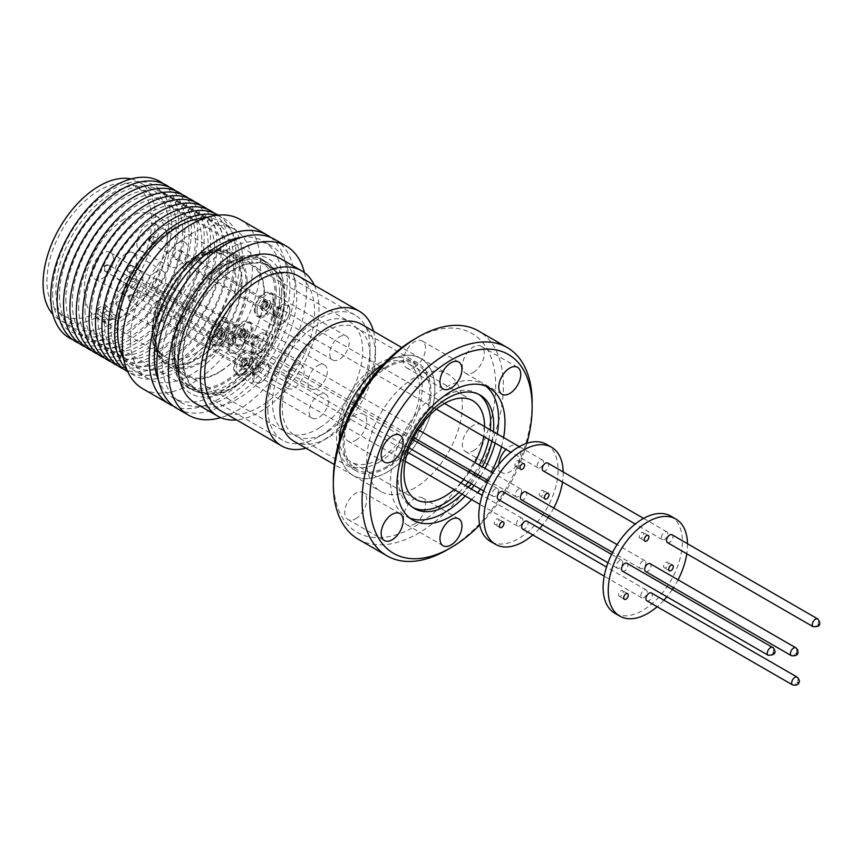 <?xml version="1.0" encoding="UTF-8"?>
<svg xmlns="http://www.w3.org/2000/svg" width="863" height="863" viewBox="0 0 863 863"><rect width="100%" height="100%" fill="white"/><g stroke="black" fill="none" stroke-linecap="round" stroke-linejoin="round"><path stroke-width="0.65" stroke-dasharray="4.32 3.24" d="M194.887 257.67C172.902 269.396 150.011 311.759 152.967 335.222C152.136 361.079 177.368 372.956 199.17 356.948C221.155 345.222 244.046 302.859 241.09 279.396C241.92 253.528 216.689 241.662 194.887 257.67M328.242 431.252A62.114 35.858 120 0 0 370.033 356.473A62.114 35.858 120 0 0 369.979 354.046A62.114 35.858 120 0 0 357.163 328.048A62.114 35.858 120 0 0 323.981 332.406A62.114 35.858 120 0 0 282.244 409.623A62.114 35.858 120 0 0 295.06 435.621A62.114 35.858 120 0 0 326.117 432.546A62.114 35.858 120 0 0 328.242 431.252M384.898 367.584A62.114 35.858 -60 0 1 418.08 363.215A62.114 35.858 -60 0 1 428.005 411.608A62.114 35.858 -60 0 1 389.159 466.43A62.114 35.858 -60 0 1 355.977 470.799A62.114 35.858 -60 0 1 346.052 422.395A62.114 35.858 -60 0 1 384.898 367.584M267.8 410.022A72.33 41.758 120 0 0 282.73 440.303A72.33 41.758 120 0 0 318.889 436.721A72.33 41.758 120 0 0 321.37 435.211A72.33 41.758 120 0 0 370.033 348.134A72.33 41.758 120 0 0 369.968 345.297A72.33 41.758 120 0 0 355.049 315.027A72.33 41.758 120 0 0 316.408 320.108A72.33 41.758 120 0 0 267.8 410.022M236.084 385.977A72.33 41.758 120 0 0 281.306 322.136A72.33 41.758 120 0 0 269.763 265.782A72.33 41.758 120 0 0 231.111 270.863A72.33 41.758 120 0 0 185.879 334.704A72.33 41.758 120 0 0 197.433 391.058A72.33 41.758 120 0 0 236.084 385.977M174.013 355.178A71.51 41.295 120 0 0 188.76 385.114A71.51 41.295 120 0 0 244.995 364.747A71.51 41.295 120 0 0 275.027 291.176A71.51 41.295 120 0 0 260.27 261.241A71.51 41.295 120 0 0 224.52 264.79A71.51 41.295 120 0 0 173.948 352.374A71.51 41.295 120 0 0 174.013 355.178M284.11 296.419A71.51 41.295 -60 0 1 254.078 369.979A71.51 41.295 -60 0 1 197.843 390.356A71.51 41.295 -60 0 1 183.085 360.421A71.51 41.295 -60 0 1 213.118 286.861A71.51 41.295 -60 0 1 269.353 266.484A71.51 41.295 -60 0 1 284.11 296.419M221.208 370.723A63.743 36.796 120 0 0 264.035 291.489A63.743 36.796 120 0 0 250.885 264.801A63.743 36.796 120 0 0 219.019 267.962A63.743 36.796 120 0 0 216.829 269.288A63.743 36.796 120 0 0 173.948 346.031A63.743 36.796 120 0 0 174.002 348.523A63.743 36.796 120 0 0 187.152 375.2A63.743 36.796 120 0 0 221.208 370.723M319.785 427.638A63.743 36.796 -60 0 1 285.729 432.115A63.743 36.796 -60 0 1 275.556 382.449A63.743 36.796 -60 0 1 315.416 326.203A63.743 36.796 -60 0 1 349.472 321.716A63.743 36.796 -60 0 1 359.644 371.381A63.743 36.796 -60 0 1 319.785 427.638M318.393 395.265A13.743 7.94 -60 0 1 325.739 394.294A13.743 7.94 -60 0 1 327.929 405.006A13.743 7.94 -60 0 1 319.332 417.131A13.743 7.94 -60 0 1 311.996 418.102A13.743 7.94 -60 0 1 309.795 407.39A13.743 7.94 -60 0 1 318.393 395.265M243.895 373.582A13.743 7.94 120 0 0 252.492 361.457A13.743 7.94 120 0 0 250.302 350.745A13.743 7.94 120 0 0 242.956 351.716A13.743 7.94 120 0 0 234.358 363.841A13.743 7.94 120 0 0 236.559 374.542A13.743 7.94 120 0 0 243.895 373.582M317.131 365.988A13.743 7.94 -60 0 1 324.466 365.017A13.743 7.94 -60 0 1 326.667 375.729A13.743 7.94 -60 0 1 318.069 387.854A13.743 7.94 -60 0 1 310.734 388.825A13.743 7.94 -60 0 1 308.533 378.113A13.743 7.94 -60 0 1 317.131 365.988M242.632 344.305A13.743 7.94 120 0 0 251.23 332.169A13.743 7.94 120 0 0 249.029 321.468A13.743 7.94 120 0 0 241.694 322.428A13.743 7.94 120 0 0 233.096 334.564A13.743 7.94 120 0 0 235.286 345.265A13.743 7.94 120 0 0 242.632 344.305M293.992 365.599A13.743 7.94 -60 0 1 301.338 364.639A13.743 7.94 -60 0 1 303.528 375.34A13.743 7.94 -60 0 1 294.93 387.476A13.743 7.94 -60 0 1 287.595 388.436A13.743 7.94 -60 0 1 285.394 377.735A13.743 7.94 -60 0 1 293.992 365.599M219.493 343.916A13.743 7.94 120 0 0 228.091 331.791A13.743 7.94 120 0 0 225.89 321.079A13.743 7.94 120 0 0 218.555 322.05A13.743 7.94 120 0 0 209.957 334.175A13.743 7.94 120 0 0 212.158 344.887A13.743 7.94 120 0 0 219.493 343.916M339.008 337.088A13.743 7.94 -60 0 1 346.343 336.117A13.743 7.94 -60 0 1 348.544 346.829A13.743 7.94 -60 0 1 339.946 358.954A13.743 7.94 -60 0 1 332.6 359.925A13.743 7.94 -60 0 1 330.41 349.213A13.743 7.94 -60 0 1 339.008 337.088M264.51 315.405A13.743 7.94 120 0 0 273.107 303.28A13.743 7.94 120 0 0 270.906 292.568A13.743 7.94 120 0 0 263.571 293.528A13.743 7.94 120 0 0 254.973 305.664A13.743 7.94 120 0 0 257.163 316.365A13.743 7.94 120 0 0 264.51 315.405M245.782 373.819A12.654 7.303 -60 0 1 239.019 374.715A12.654 7.303 -60 0 1 236.991 364.855A12.654 7.303 -60 0 1 244.909 353.679A12.654 7.303 -60 0 1 251.672 352.794A12.654 7.303 -60 0 1 253.69 362.654A12.654 7.303 -60 0 1 245.782 373.819M243.862 372.719A12.654 7.303 -60 0 1 237.098 373.603A12.654 7.303 -60 0 1 235.081 363.744A12.654 7.303 -60 0 1 242.988 352.579A12.654 7.303 -60 0 1 249.752 351.683A12.654 7.303 -60 0 1 251.78 361.543A12.654 7.303 -60 0 1 243.862 372.719M235.146 340.141A12.654 7.303 -60 0 1 240.453 327.12A12.654 7.303 -60 0 1 250.41 323.506A12.654 7.303 -60 0 1 253.021 328.814A12.654 7.303 -60 0 1 247.703 341.834A12.654 7.303 -60 0 1 237.757 345.437A12.654 7.303 -60 0 1 235.146 340.141M233.226 339.03A12.654 7.303 -60 0 1 238.533 326.009A12.654 7.303 -60 0 1 248.49 322.406A12.654 7.303 -60 0 1 251.101 327.703A12.654 7.303 -60 0 1 245.782 340.723A12.654 7.303 -60 0 1 235.836 344.326A12.654 7.303 -60 0 1 233.226 339.03M212.007 339.752A12.654 7.303 -60 0 1 217.314 326.732A12.654 7.303 -60 0 1 227.271 323.129A12.654 7.303 -60 0 1 229.882 328.425A12.654 7.303 -60 0 1 224.563 341.446A12.654 7.303 -60 0 1 214.617 345.049A12.654 7.303 -60 0 1 212.007 339.752M210.087 338.652A12.654 7.303 -60 0 1 215.394 325.631A12.654 7.303 -60 0 1 225.351 322.018A12.654 7.303 -60 0 1 227.961 327.325A12.654 7.303 -60 0 1 222.654 340.335A12.654 7.303 -60 0 1 212.697 343.949A12.654 7.303 -60 0 1 210.087 338.652M257.012 311.241A12.654 7.303 -60 0 1 262.33 298.22A12.654 7.303 -60 0 1 272.287 294.617A12.654 7.303 -60 0 1 274.898 299.914A12.654 7.303 -60 0 1 269.58 312.935A12.654 7.303 -60 0 1 259.623 316.538A12.654 7.303 -60 0 1 257.012 311.241M255.103 310.13A12.654 7.303 -60 0 1 260.41 297.109A12.654 7.303 -60 0 1 270.367 293.506A12.654 7.303 -60 0 1 272.978 298.803A12.654 7.303 -60 0 1 267.659 311.823A12.654 7.303 -60 0 1 257.713 315.426A12.654 7.303 -60 0 1 255.103 310.13M255.631 366.182A4.52 2.611 -60 0 1 255.793 366.095A4.52 2.611 -60 0 1 258.048 365.869A4.52 2.611 -60 0 1 258.986 367.757A4.52 2.611 -60 0 1 255.944 373.377A4.52 2.611 -60 0 1 253.528 373.701A4.52 2.611 -60 0 1 252.6 371.802A4.52 2.611 -60 0 1 252.589 371.629A4.52 2.611 -60 0 1 255.631 366.182M254.682 344.1A4.52 2.611 -60 0 1 252.266 344.413A4.52 2.611 -60 0 1 251.327 342.352A4.52 2.611 -60 0 1 254.369 336.904A4.52 2.611 -60 0 1 254.52 336.807A4.52 2.611 -60 0 1 256.786 336.592A4.52 2.611 -60 0 1 257.508 340.108A4.52 2.611 -60 0 1 254.682 344.1M228.188 342.147A4.52 2.611 -60 0 1 228.188 341.964A4.52 2.611 -60 0 1 231.23 336.527A4.52 2.611 -60 0 1 231.381 336.43A4.52 2.611 -60 0 1 233.646 336.203A4.52 2.611 -60 0 1 234.574 338.102A4.52 2.611 -60 0 1 231.543 343.722A4.52 2.611 -60 0 1 229.127 344.035A4.52 2.611 -60 0 1 228.188 342.147M276.246 308.005A4.52 2.611 -60 0 1 276.397 307.918A4.52 2.611 -60 0 1 278.663 307.692A4.52 2.611 -60 0 1 279.59 309.58A4.52 2.611 -60 0 1 276.559 315.2A4.52 2.611 -60 0 1 274.143 315.524A4.52 2.611 -60 0 1 273.204 313.625A4.52 2.611 -60 0 1 273.204 313.452A4.52 2.611 -60 0 1 276.246 308.005M261.306 382.093A11.758 6.785 -60 0 1 260.906 382.331A11.758 6.785 -60 0 1 252.6 377.994A11.758 6.785 -60 0 1 252.589 377.53A11.758 6.785 -60 0 1 260.497 363.388A11.758 6.785 -60 0 1 260.906 363.14A11.758 6.785 -60 0 1 269.202 367.476A11.758 6.785 -60 0 1 269.213 367.94A11.758 6.785 -60 0 1 261.306 382.093M260.043 352.805A11.758 6.785 -60 0 1 259.644 353.053A11.758 6.785 -60 0 1 251.327 348.253A11.758 6.785 -60 0 1 259.234 334.1A11.758 6.785 -60 0 1 259.644 333.862A11.758 6.785 -60 0 1 267.951 338.663A11.758 6.785 -60 0 1 260.043 352.805M228.199 348.328A11.758 6.785 -60 0 1 228.188 347.875A11.758 6.785 -60 0 1 236.505 333.474A11.758 6.785 -60 0 1 244.801 337.811A11.758 6.785 -60 0 1 244.812 338.274A11.758 6.785 -60 0 1 236.505 352.676A11.758 6.785 -60 0 1 228.199 348.328M281.921 323.905A11.758 6.785 -60 0 1 281.511 324.154A11.758 6.785 -60 0 1 273.204 319.353A11.758 6.785 -60 0 1 281.111 305.2A11.758 6.785 -60 0 1 281.511 304.963A11.758 6.785 -60 0 1 289.828 309.763A11.758 6.785 -60 0 1 281.921 323.905M254.046 377.951A10.734 6.192 -60 0 1 254.035 377.53A10.734 6.192 -60 0 1 261.629 364.391A10.734 6.192 -60 0 1 269.202 368.35A10.734 6.192 -60 0 1 269.213 368.771A10.734 6.192 -60 0 1 261.629 381.91A10.734 6.192 -60 0 1 254.046 377.951M260.734 352.417A10.734 6.192 -60 0 1 260.367 352.633A10.734 6.192 -60 0 1 252.773 348.253A10.734 6.192 -60 0 1 259.99 335.34A10.734 6.192 -60 0 1 260.367 335.114A10.734 6.192 -60 0 1 267.951 339.493A10.734 6.192 -60 0 1 260.734 352.417M229.644 348.296A10.734 6.192 -60 0 1 229.634 347.875A10.734 6.192 -60 0 1 237.228 334.725A10.734 6.192 -60 0 1 244.801 338.695A10.734 6.192 -60 0 1 244.812 339.116A10.734 6.192 -60 0 1 237.228 352.255A10.734 6.192 -60 0 1 229.644 348.296M282.611 323.517A10.734 6.192 -60 0 1 282.233 323.733A10.734 6.192 -60 0 1 274.65 319.353A10.734 6.192 -60 0 1 281.867 306.441A10.734 6.192 -60 0 1 282.233 306.214A10.734 6.192 -60 0 1 289.828 310.594A10.734 6.192 -60 0 1 282.611 323.517M254.046 372.643A4.52 2.611 120 0 0 254.973 374.531A4.52 2.611 120 0 0 258.533 373.248A4.52 2.611 120 0 0 260.432 368.598A4.52 2.611 120 0 0 259.493 366.699A4.52 2.611 120 0 0 257.239 366.926A4.52 2.611 120 0 0 254.035 372.46A4.52 2.611 120 0 0 254.046 372.643M256.128 344.93A4.52 2.611 120 0 0 258.954 340.95A4.52 2.611 120 0 0 258.231 337.422A4.52 2.611 120 0 0 255.977 337.649A4.52 2.611 120 0 0 255.815 337.746A4.52 2.611 120 0 0 252.773 343.183A4.52 2.611 120 0 0 253.711 345.254A4.52 2.611 120 0 0 256.128 344.93M232.988 344.553A4.52 2.611 120 0 0 236.031 338.932A4.52 2.611 120 0 0 235.092 337.045A4.52 2.611 120 0 0 232.837 337.26A4.52 2.611 120 0 0 232.676 337.357A4.52 2.611 120 0 0 229.634 342.805A4.52 2.611 120 0 0 229.644 342.978A4.52 2.611 120 0 0 230.572 344.876A4.52 2.611 120 0 0 232.988 344.553M281.036 310.421A4.52 2.611 120 0 0 280.108 308.523A4.52 2.611 120 0 0 277.843 308.749A4.52 2.611 120 0 0 277.692 308.846A4.52 2.611 120 0 0 274.65 314.283A4.52 2.611 120 0 0 274.65 314.466A4.52 2.611 120 0 0 275.588 316.354A4.52 2.611 120 0 0 278.005 316.041A4.52 2.611 120 0 0 281.036 310.421M516.527 524.186A4.52 2.611 -60 0 1 518.426 519.537A4.52 2.611 -60 0 1 521.975 518.242A4.52 2.611 -60 0 1 522.913 520.141A4.52 2.611 -60 0 1 521.015 524.79A4.52 2.611 -60 0 1 517.455 526.074A4.52 2.611 -60 0 1 516.527 524.186M518.609 496.473A4.52 2.611 -60 0 1 516.193 496.797A4.52 2.611 -60 0 1 515.47 493.269A4.52 2.611 -60 0 1 518.296 489.278A4.52 2.611 -60 0 1 520.713 488.965A4.52 2.611 -60 0 1 521.435 492.482A4.52 2.611 -60 0 1 518.609 496.473M495.47 496.096A4.52 2.611 -60 0 1 493.053 496.408A4.52 2.611 -60 0 1 492.331 492.892A4.52 2.611 -60 0 1 495.157 488.9A4.52 2.611 -60 0 1 497.573 488.587A4.52 2.611 -60 0 1 498.296 492.104A4.52 2.611 -60 0 1 495.47 496.096M537.131 466.009A4.52 2.611 -60 0 1 539.03 461.349A4.52 2.611 -60 0 1 542.59 460.065A4.52 2.611 -60 0 1 543.517 461.964A4.52 2.611 -60 0 1 541.619 466.613A4.52 2.611 -60 0 1 538.07 467.897A4.52 2.611 -60 0 1 537.131 466.009M546.484 444.337A56.052 32.363 -60 0 1 558.037 467.8A56.052 32.363 -60 0 1 534.51 525.459A56.052 32.363 -60 0 1 490.421 541.425M539.289 494.715A3.258 1.877 120 0 0 539.968 496.085A3.258 1.877 120 0 0 542.525 495.157A3.258 1.877 120 0 0 543.884 491.802A3.258 1.877 120 0 0 543.215 490.443A3.258 1.877 120 0 0 540.659 491.371A3.258 1.877 120 0 0 539.289 494.715M514.887 465.06A3.258 1.877 120 0 0 515.556 466.419A3.258 1.877 120 0 0 518.124 465.491A3.258 1.877 120 0 0 519.483 462.147A3.258 1.877 120 0 0 518.814 460.777A3.258 1.877 120 0 0 516.257 461.705A3.258 1.877 120 0 0 514.887 465.06M494.272 523.237A3.258 1.877 120 0 0 494.952 524.596A3.258 1.877 120 0 0 497.509 523.668A3.258 1.877 120 0 0 498.879 520.324A3.258 1.877 120 0 0 498.199 518.954A3.258 1.877 120 0 0 495.642 519.882A3.258 1.877 120 0 0 494.272 523.237M661.436 537.768A4.52 2.611 -60 0 1 663.334 533.118A4.52 2.611 -60 0 1 666.883 531.835A4.52 2.611 -60 0 1 667.822 533.722A4.52 2.611 -60 0 1 665.923 538.372A4.52 2.611 -60 0 1 662.363 539.655A4.52 2.611 -60 0 1 661.436 537.768M543.183 470.853A4.52 2.611 120 0 0 546.732 469.558A4.52 2.611 120 0 0 548.631 464.909A4.52 2.611 120 0 0 547.703 463.021M619.763 567.854A4.52 2.611 -60 0 1 617.347 568.178A4.52 2.611 -60 0 1 616.624 564.65A4.52 2.611 -60 0 1 619.461 560.659A4.52 2.611 -60 0 1 621.867 560.346A4.52 2.611 -60 0 1 622.59 563.873A4.52 2.611 -60 0 1 619.763 567.854M498.167 499.364A4.52 2.611 120 0 0 500.583 499.051A4.52 2.611 120 0 0 503.409 495.06A4.52 2.611 120 0 0 502.687 491.532M642.903 568.242A4.52 2.611 -60 0 1 640.486 568.555A4.52 2.611 -60 0 1 639.763 565.038A4.52 2.611 -60 0 1 642.59 561.047A4.52 2.611 -60 0 1 645.006 560.723A4.52 2.611 -60 0 1 645.729 564.251A4.52 2.611 -60 0 1 642.903 568.242M521.306 499.753A4.52 2.611 120 0 0 523.722 499.429A4.52 2.611 120 0 0 526.549 495.438A4.52 2.611 120 0 0 525.826 491.921M640.821 595.945A4.52 2.611 -60 0 1 642.719 591.295A4.52 2.611 -60 0 1 646.279 590.012A4.52 2.611 -60 0 1 647.207 591.899A4.52 2.611 -60 0 1 645.308 596.549A4.52 2.611 -60 0 1 641.759 597.832A4.52 2.611 -60 0 1 640.821 595.945M522.568 529.03A4.52 2.611 120 0 0 526.128 527.735A4.52 2.611 120 0 0 528.027 523.086A4.52 2.611 120 0 0 527.088 521.198M670.778 516.096A56.052 32.363 -60 0 1 682.342 539.558A56.052 32.363 -60 0 1 658.803 597.218A56.052 32.363 -60 0 1 614.726 613.183M663.593 566.484A3.258 1.877 120 0 0 664.262 567.843A3.258 1.877 120 0 0 666.819 566.915A3.258 1.877 120 0 0 668.189 563.571A3.258 1.877 120 0 0 667.52 562.201A3.258 1.877 120 0 0 664.952 563.129A3.258 1.877 120 0 0 663.593 566.484M639.192 536.818A3.258 1.877 120 0 0 639.861 538.178A3.258 1.877 120 0 0 642.417 537.25A3.258 1.877 120 0 0 643.787 533.906A3.258 1.877 120 0 0 643.118 532.547A3.258 1.877 120 0 0 640.551 533.474A3.258 1.877 120 0 0 639.192 536.818M618.577 594.995A3.258 1.877 120 0 0 619.246 596.355A3.258 1.877 120 0 0 621.802 595.438A3.258 1.877 120 0 0 623.172 592.083A3.258 1.877 120 0 0 622.503 590.724A3.258 1.877 120 0 0 619.947 591.651A3.258 1.877 120 0 0 618.577 594.995M645.6 571.511A4.52 2.611 120 0 0 648.016 571.187A4.52 2.611 120 0 0 650.842 567.207A4.52 2.611 120 0 0 650.13 563.679M646.872 600.788A4.52 2.611 120 0 0 650.422 599.505A4.52 2.611 120 0 0 652.32 594.855A4.52 2.611 120 0 0 651.392 592.957M667.477 542.611A4.52 2.611 120 0 0 671.036 541.328A4.52 2.611 120 0 0 672.935 536.678A4.52 2.611 120 0 0 671.997 534.78M622.46 571.133A4.52 2.611 120 0 0 624.877 570.81A4.52 2.611 120 0 0 627.703 566.818A4.52 2.611 120 0 0 626.991 563.302M389.353 470.745A67.541 38.997 -60 0 1 353.258 475.491A67.541 38.997 -60 0 1 342.482 422.87A67.541 38.997 -60 0 1 384.715 363.258A67.541 38.997 -60 0 1 420.799 358.512A67.541 38.997 -60 0 1 431.576 411.144A67.541 38.997 -60 0 1 389.353 470.745M361.468 324.261A67.541 38.997 -60 0 1 375.459 355.178A67.541 38.997 -60 0 1 330.022 436.495A67.541 38.997 -60 0 1 327.703 437.897A67.541 38.997 -60 0 1 293.938 441.241M373.506 331.209A77.756 44.887 -60 0 1 375.459 346.84A77.756 44.887 -60 0 1 323.15 440.454A77.756 44.887 -60 0 1 320.475 442.061A77.756 44.887 -60 0 1 305.977 448.188M220.734 410.777A77.756 44.887 120 0 0 262.287 405.308A77.756 44.887 120 0 0 310.907 336.689A77.756 44.887 120 0 0 298.49 276.106M314.315 285.243A83.905 48.436 -60 0 1 262.557 410.238A83.905 48.436 -60 0 1 236.57 419.914M279.385 257.972A83.905 48.436 -60 0 1 292.784 323.355A83.905 48.436 -60 0 1 240.313 397.401A83.905 48.436 -60 0 1 195.48 403.291M304.423 272.665A97.648 56.375 -60 0 1 306.397 286.948A97.648 56.375 -60 0 1 220.723 417.638M274.747 239.429A97.648 56.375 -60 0 1 294.887 280.302A97.648 56.375 -60 0 1 253.884 380.745A97.648 56.375 -60 0 1 177.098 408.555M162.071 364.445A90.41 52.201 -60 0 1 200.033 271.446A90.41 52.201 -60 0 1 271.133 245.696A90.41 52.201 -60 0 1 289.785 283.539A90.41 52.201 -60 0 1 251.813 376.538A90.41 52.201 -60 0 1 180.723 402.287A90.41 52.201 -60 0 1 162.071 364.445M241.252 237.401A90.41 52.201 -60 0 1 263.463 241.262A90.41 52.201 -60 0 1 282.104 279.105A90.41 52.201 -60 0 1 244.143 372.104A90.41 52.201 -60 0 1 173.042 397.865A90.41 52.201 -60 0 1 158.598 380.551M270.755 237.476A97.648 56.375 -60 0 1 287.217 275.869A97.648 56.375 -60 0 1 248.673 373.56A97.648 56.375 -60 0 1 173.42 406.074M240.227 219.493A97.648 56.375 -60 0 1 260.367 260.367A97.648 56.375 -60 0 1 219.364 360.81A97.648 56.375 -60 0 1 142.578 388.62M130.518 342.633A86.214 49.774 -60 0 1 166.71 253.959A86.214 49.774 -60 0 1 234.509 229.396A86.214 49.774 -60 0 1 252.287 265.491A86.214 49.774 -60 0 1 216.095 354.164A86.214 49.774 -60 0 1 148.296 378.717A86.214 49.774 -60 0 1 130.518 342.633M205.167 217.983A86.214 49.774 -60 0 1 221.715 222.018A86.214 49.774 -60 0 1 239.504 258.102A86.214 49.774 -60 0 1 203.301 346.786A86.214 49.774 -60 0 1 135.513 371.338A86.214 49.774 -60 0 1 123.743 359.019M117.098 331.78A82.578 47.681 -60 0 1 172.578 229.116A82.578 47.681 -60 0 1 233.744 257.886A82.578 47.681 -60 0 1 178.253 360.54A82.578 47.681 -60 0 1 117.098 331.78M216.386 215.308A90.41 52.201 -60 0 1 242.471 256.225A90.41 52.201 -60 0 1 199.957 353.949A90.41 52.201 -60 0 1 127.034 370.076M218.145 215.114A90.41 52.201 -60 0 1 236.074 252.535A90.41 52.201 -60 0 1 198.587 345.017A90.41 52.201 -60 0 1 127.746 371.694M110.701 328.091A82.578 47.681 -60 0 1 166.192 225.426A82.578 47.681 -60 0 1 227.347 254.197A82.578 47.681 -60 0 1 171.866 356.851A82.578 47.681 -60 0 1 110.701 328.091M214.121 213.042A90.41 52.201 -60 0 1 229.687 248.846A90.41 52.201 -60 0 1 193.776 339.558A90.41 52.201 -60 0 1 123.938 369.245M104.304 324.402A82.578 47.681 -60 0 1 159.795 221.737A82.578 47.681 -60 0 1 220.96 250.497A82.578 47.681 -60 0 1 165.469 353.161A82.578 47.681 -60 0 1 104.304 324.402M207.724 209.342A90.41 52.201 -60 0 1 223.29 245.157A90.41 52.201 -60 0 1 187.379 335.869A90.41 52.201 -60 0 1 117.541 365.556M97.918 320.712A82.578 47.681 -60 0 1 153.409 218.048A82.578 47.681 -60 0 1 214.563 246.807A82.578 47.681 -60 0 1 159.072 349.472A82.578 47.681 -60 0 1 97.918 320.712M267.875 303.593A3.614 2.093 120 0 0 267.12 302.072A3.614 2.093 120 0 0 264.283 303.107A3.614 2.093 120 0 0 262.762 306.829A3.614 2.093 120 0 0 263.506 308.339A3.614 2.093 120 0 0 266.354 307.304A3.614 2.093 120 0 0 267.875 303.593M247.26 361.77A3.614 2.093 120 0 0 246.516 360.249A3.614 2.093 120 0 0 243.668 361.284A3.614 2.093 120 0 0 242.147 365.006A3.614 2.093 120 0 0 242.902 366.516A3.614 2.093 120 0 0 245.739 365.481A3.614 2.093 120 0 0 247.26 361.77M243.312 331.23A3.614 2.093 120 0 0 241.057 334.413A3.614 2.093 120 0 0 241.629 337.239A3.614 2.093 120 0 0 243.56 336.98A3.614 2.093 120 0 0 245.826 333.787A3.614 2.093 120 0 0 245.254 330.971A3.614 2.093 120 0 0 243.312 331.23M220.173 330.842A3.614 2.093 120 0 0 217.918 334.035A3.614 2.093 120 0 0 218.49 336.85A3.614 2.093 120 0 0 220.432 336.602A3.614 2.093 120 0 0 222.686 333.409A3.614 2.093 120 0 0 222.115 330.594A3.614 2.093 120 0 0 220.173 330.842M201.327 205.653A90.41 52.201 -60 0 1 216.893 241.457A90.41 52.201 -60 0 1 156.149 353.852A90.41 52.201 -60 0 1 111.144 361.867M91.521 317.012A82.578 47.681 -60 0 1 147.012 214.358A82.578 47.681 -60 0 1 208.177 243.118A82.578 47.681 -60 0 1 152.686 345.783A82.578 47.681 -60 0 1 91.521 317.012M266.721 302.773A3.797 2.19 -60 0 1 265.124 306.678A3.797 2.19 -60 0 1 262.136 307.757A3.797 2.19 -60 0 1 261.36 306.171A3.797 2.19 -60 0 1 262.945 302.266A3.797 2.19 -60 0 1 265.933 301.176A3.797 2.19 -60 0 1 266.721 302.773M267.994 303.506A3.797 2.19 -60 0 1 266.408 307.411A3.797 2.19 -60 0 1 263.42 308.49A3.797 2.19 -60 0 1 262.632 306.904A3.797 2.19 -60 0 1 264.229 302.999A3.797 2.19 -60 0 1 267.217 301.921A3.797 2.19 -60 0 1 267.994 303.506M243.301 359.623A3.797 2.19 -60 0 1 245.329 359.353A3.797 2.19 -60 0 1 245.933 362.32A3.797 2.19 -60 0 1 243.56 365.664A3.797 2.19 -60 0 1 241.532 365.934A3.797 2.19 -60 0 1 240.917 362.978A3.797 2.19 -60 0 1 243.301 359.623M244.574 360.367A3.797 2.19 -60 0 1 246.602 360.098A3.797 2.19 -60 0 1 247.206 363.053A3.797 2.19 -60 0 1 244.833 366.408A3.797 2.19 -60 0 1 242.805 366.667A3.797 2.19 -60 0 1 242.201 363.711A3.797 2.19 -60 0 1 244.574 360.367M244.844 331.662A3.797 2.19 -60 0 1 243.247 335.578A3.797 2.19 -60 0 1 240.259 336.656A3.797 2.19 -60 0 1 239.483 335.06A3.797 2.19 -60 0 1 241.079 331.155A3.797 2.19 -60 0 1 244.056 330.076A3.797 2.19 -60 0 1 244.844 331.662M246.128 332.406A3.797 2.19 -60 0 1 244.531 336.311A3.797 2.19 -60 0 1 241.543 337.39A3.797 2.19 -60 0 1 240.755 335.804A3.797 2.19 -60 0 1 242.352 331.899A3.797 2.19 -60 0 1 245.34 330.82A3.797 2.19 -60 0 1 246.128 332.406M221.705 331.284A3.797 2.19 -60 0 1 220.108 335.189A3.797 2.19 -60 0 1 217.12 336.268A3.797 2.19 -60 0 1 216.343 334.682A3.797 2.19 -60 0 1 217.94 330.777A3.797 2.19 -60 0 1 220.917 329.698A3.797 2.19 -60 0 1 221.705 331.284M222.988 332.018A3.797 2.19 -60 0 1 221.392 335.934A3.797 2.19 -60 0 1 218.404 337.012A3.797 2.19 -60 0 1 217.616 335.416A3.797 2.19 -60 0 1 219.213 331.511A3.797 2.19 -60 0 1 222.201 330.432A3.797 2.19 -60 0 1 222.988 332.018M194.941 201.964A90.41 52.201 -60 0 1 210.507 237.767A90.41 52.201 -60 0 1 174.596 328.479A90.41 52.201 -60 0 1 104.757 358.167M85.124 313.323A82.578 47.681 -60 0 1 140.615 210.669A82.578 47.681 -60 0 1 201.78 239.429A82.578 47.681 -60 0 1 146.289 342.082A82.578 47.681 -60 0 1 85.124 313.323M263.862 300.443A5.059 2.923 -60 0 1 266.57 300.087A5.059 2.923 -60 0 1 267.379 304.024A5.059 2.923 -60 0 1 264.207 308.501A5.059 2.923 -60 0 1 261.511 308.857A5.059 2.923 -60 0 1 260.702 304.909A5.059 2.923 -60 0 1 263.862 300.443M177.907 258.663A5.059 2.923 120 0 0 181.068 254.197A5.059 2.923 120 0 0 180.259 250.259A5.059 2.923 120 0 0 177.562 250.615A5.059 2.923 120 0 0 174.391 255.081A5.059 2.923 120 0 0 175.2 259.019A5.059 2.923 120 0 0 177.907 258.663M243.247 358.62A5.059 2.923 -60 0 1 245.955 358.264A5.059 2.923 -60 0 1 246.764 362.201A5.059 2.923 -60 0 1 243.603 366.678A5.059 2.923 -60 0 1 240.896 367.034A5.059 2.923 -60 0 1 240.087 363.086A5.059 2.923 -60 0 1 243.247 358.62M157.293 316.85A5.059 2.923 120 0 0 160.464 312.374A5.059 2.923 120 0 0 159.655 308.436A5.059 2.923 120 0 0 156.947 308.792A5.059 2.923 120 0 0 153.776 313.258A5.059 2.923 120 0 0 154.585 317.206A5.059 2.923 120 0 0 157.293 316.85M241.985 329.332A5.059 2.923 -60 0 1 244.693 328.976A5.059 2.923 -60 0 1 245.502 332.924A5.059 2.923 -60 0 1 242.341 337.39A5.059 2.923 -60 0 1 239.634 337.746A5.059 2.923 -60 0 1 238.824 333.808A5.059 2.923 -60 0 1 241.985 329.332M156.03 287.562A5.059 2.923 120 0 0 159.202 283.096A5.059 2.923 120 0 0 158.393 279.148A5.059 2.923 120 0 0 155.685 279.504A5.059 2.923 120 0 0 152.514 283.981A5.059 2.923 120 0 0 153.323 287.918A5.059 2.923 120 0 0 156.03 287.562M218.846 328.954A5.059 2.923 -60 0 1 221.554 328.598A5.059 2.923 -60 0 1 222.363 332.546A5.059 2.923 -60 0 1 219.202 337.012A5.059 2.923 -60 0 1 216.494 337.368A5.059 2.923 -60 0 1 215.685 333.42A5.059 2.923 -60 0 1 218.846 328.954M132.891 287.185A5.059 2.923 120 0 0 136.063 282.719A5.059 2.923 120 0 0 135.254 278.771A5.059 2.923 120 0 0 132.546 279.127A5.059 2.923 120 0 0 129.374 283.593A5.059 2.923 120 0 0 130.184 287.541A5.059 2.923 120 0 0 132.891 287.185M188.544 198.274A90.41 52.201 -60 0 1 204.11 234.078A90.41 52.201 -60 0 1 168.199 324.79A90.41 52.201 -60 0 1 98.36 354.477M78.738 309.634A82.578 47.681 -60 0 1 134.229 206.98A82.578 47.681 -60 0 1 195.383 235.739A82.578 47.681 -60 0 1 139.892 338.393A82.578 47.681 -60 0 1 78.738 309.634M148.209 249.526A15.372 8.878 120 0 0 157.789 236.084A15.372 8.878 120 0 0 155.513 224.067A15.372 8.878 120 0 0 147.152 225.06A15.372 8.878 120 0 0 137.508 238.76A15.372 8.878 120 0 0 140.14 250.68A15.372 8.878 120 0 0 148.209 249.526M177.239 243.29A14.261 8.231 -60 0 1 184.995 242.374A14.261 8.231 -60 0 1 187.098 253.517A14.261 8.231 -60 0 1 178.22 265.987A14.261 8.231 -60 0 1 170.734 267.055A14.261 8.231 -60 0 1 168.296 255.998A14.261 8.231 -60 0 1 177.239 243.29M127.605 307.703A15.372 8.878 120 0 0 137.174 294.261A15.372 8.878 120 0 0 134.898 282.244A15.372 8.878 120 0 0 126.548 283.237A15.372 8.878 120 0 0 116.893 296.937A15.372 8.878 120 0 0 119.536 308.857A15.372 8.878 120 0 0 127.605 307.703M156.635 301.467A14.261 8.231 -60 0 1 164.38 300.551A14.261 8.231 -60 0 1 166.494 311.705A14.261 8.231 -60 0 1 157.605 324.164A14.261 8.231 -60 0 1 150.13 325.243A14.261 8.231 -60 0 1 147.681 314.175A14.261 8.231 -60 0 1 156.635 301.467M126.332 278.415A15.372 8.878 120 0 0 135.912 264.984A15.372 8.878 120 0 0 133.636 252.967A15.372 8.878 120 0 0 125.286 253.959A15.372 8.878 120 0 0 115.631 267.649A15.372 8.878 120 0 0 118.263 279.58A15.372 8.878 120 0 0 126.332 278.415M155.372 272.19A14.261 8.231 -60 0 1 163.118 271.273A14.261 8.231 -60 0 1 165.232 282.417A14.261 8.231 -60 0 1 156.343 294.887A14.261 8.231 -60 0 1 148.857 295.955A14.261 8.231 -60 0 1 146.419 284.898A14.261 8.231 -60 0 1 155.372 272.19M103.193 278.037A15.372 8.878 120 0 0 112.773 264.607A15.372 8.878 120 0 0 110.496 252.579A15.372 8.878 120 0 0 102.147 253.582A15.372 8.878 120 0 0 92.492 267.271A15.372 8.878 120 0 0 95.124 279.202A15.372 8.878 120 0 0 103.193 278.037M132.233 271.813A14.261 8.231 -60 0 1 139.979 270.885A14.261 8.231 -60 0 1 142.093 282.039A14.261 8.231 -60 0 1 133.204 294.499A14.261 8.231 -60 0 1 125.718 295.578A14.261 8.231 -60 0 1 123.28 284.51A14.261 8.231 -60 0 1 132.233 271.813M182.158 194.585A90.41 52.201 -60 0 1 197.724 230.389A90.41 52.201 -60 0 1 161.813 321.101A90.41 52.201 -60 0 1 91.974 350.788M72.341 305.944A82.578 47.681 -60 0 1 127.832 203.28A82.578 47.681 -60 0 1 188.997 232.05A82.578 47.681 -60 0 1 133.506 334.704A82.578 47.681 -60 0 1 72.341 305.944M123.787 219.429A58.77 33.927 120 0 0 87.044 271.295A58.77 33.927 120 0 0 96.429 317.088A58.77 33.927 120 0 0 127.832 312.956A58.77 33.927 120 0 0 164.574 261.09A58.77 33.927 120 0 0 155.189 215.297A58.77 33.927 120 0 0 123.787 219.429M175.761 190.896A90.41 52.201 -60 0 1 191.327 226.699A90.41 52.201 -60 0 1 155.416 317.411A90.41 52.201 -60 0 1 85.577 347.099M65.955 302.255A82.578 47.681 -60 0 1 121.435 199.59A82.578 47.681 -60 0 1 182.6 228.361A82.578 47.681 -60 0 1 127.109 331.014A82.578 47.681 -60 0 1 65.955 302.255M169.364 187.206A90.41 52.201 -60 0 1 184.93 223.01A90.41 52.201 -60 0 1 149.019 313.722A90.41 52.201 -60 0 1 79.18 343.409M194.844 256.591A63.743 36.796 120 0 0 154.984 312.838A63.743 36.796 120 0 0 165.157 362.503A63.743 36.796 120 0 0 199.213 358.026A63.743 36.796 120 0 0 239.073 301.77A63.743 36.796 120 0 0 228.9 252.104A63.743 36.796 120 0 0 194.844 256.591M198.803 258.878A63.743 36.796 120 0 0 158.943 315.124A63.743 36.796 120 0 0 169.126 364.801A63.743 36.796 120 0 0 203.183 360.313A63.743 36.796 120 0 0 243.042 304.067A63.743 36.796 120 0 0 232.859 254.391A63.743 36.796 120 0 0 198.803 258.878M59.558 298.566A82.578 47.681 -60 0 1 115.049 195.901A82.578 47.681 -60 0 1 176.203 224.66A82.578 47.681 -60 0 1 120.723 327.325A82.578 47.681 -60 0 1 59.558 298.566M162.978 183.506A90.41 52.201 -60 0 1 178.544 219.321A90.41 52.201 -60 0 1 142.632 310.033A90.41 52.201 -60 0 1 72.794 339.72M264.358 290.356A65.275 37.692 120 0 0 250.896 263.032A65.275 37.692 120 0 0 218.253 266.268A65.275 37.692 120 0 0 172.093 346.214A65.275 37.692 120 0 0 172.147 348.771A65.275 37.692 120 0 0 185.61 376.095A65.275 37.692 120 0 0 236.947 357.498A65.275 37.692 120 0 0 264.358 290.356M247.098 280.389A65.275 37.692 120 0 0 233.625 253.064A65.275 37.692 120 0 0 182.298 271.662A65.275 37.692 120 0 0 154.887 338.803A65.275 37.692 120 0 0 168.35 366.128A65.275 37.692 120 0 0 219.687 347.53A65.275 37.692 120 0 0 247.098 280.389M52.697 295.944A84.143 48.587 -60 0 1 109.234 191.338A84.143 48.587 -60 0 1 171.564 220.637A84.143 48.587 -60 0 1 115.016 325.243A84.143 48.587 -60 0 1 52.697 295.944M276.236 290.022A73.689 42.546 120 0 0 261.036 259.18A73.689 42.546 120 0 0 224.197 262.827A73.689 42.546 120 0 0 172.093 353.075A73.689 42.546 120 0 0 172.158 355.966A73.689 42.546 120 0 0 187.357 386.807A73.689 42.546 120 0 0 245.297 365.815A73.689 42.546 120 0 0 276.236 290.022M281.802 293.237A73.689 42.546 120 0 0 266.602 262.395A73.689 42.546 120 0 0 208.663 283.377A73.689 42.546 120 0 0 177.713 359.17A73.689 42.546 120 0 0 192.913 390.022A73.689 42.546 120 0 0 250.863 369.03A73.689 42.546 120 0 0 281.802 293.237M96.009 317.681L108.792 325.071A79.558 45.933 -60 0 1 72.352 327.196A79.558 45.933 -60 0 1 55.933 293.884A79.558 45.933 -60 0 1 89.342 212.05A79.558 45.933 -60 0 1 151.91 189.385A79.558 45.933 -60 0 1 168.317 222.697A79.558 45.933 -60 0 1 116.462 320.561L103.679 313.172L103.646 308.76L106.872 310.626L103.625 307.26L104.93 304.229L116.289 316.225A74.142 42.805 120 0 1 108.889 320.583L95.966 313.258L96.009 317.681A79.558 45.933 -60 0 1 59.558 319.817A79.558 45.933 -60 0 1 52.891 314.38M131.09 178.954A79.558 45.933 -60 0 1 139.126 182.007A79.558 45.933 -60 0 1 155.534 215.308A79.558 45.933 -60 0 1 103.679 313.172M284.671 291.414A77.756 44.887 -60 0 1 232.427 388.07A77.756 44.887 -60 0 1 174.844 360.993A77.756 44.887 -60 0 1 174.779 357.951A77.756 44.887 -60 0 1 229.763 262.719A77.756 44.887 -60 0 1 284.671 291.414M279.569 291.554A74.142 42.805 -60 0 1 248.436 367.821A74.142 42.805 -60 0 1 190.13 388.933A74.142 42.805 -60 0 1 174.844 357.897A74.142 42.805 -60 0 1 174.779 354.995A74.142 42.805 -60 0 1 227.206 264.197A74.142 42.805 -60 0 1 264.272 260.529A74.142 42.805 -60 0 1 279.569 291.554M103.646 308.76A74.142 42.805 120 0 0 151.705 217.735A74.142 42.805 120 0 0 136.408 186.699A74.142 42.805 120 0 0 78.112 207.821A74.142 42.805 120 0 0 46.98 284.078A74.142 42.805 120 0 0 62.276 315.114A74.142 42.805 120 0 0 95.966 313.258M116.408 316.128L106.872 310.626L116.462 320.561L108.792 325.071L95.955 311.77L103.625 307.26M379.353 366.063A56.958 32.88 -60 0 1 407.832 363.247A56.958 32.88 -60 0 1 416.57 408.889A56.958 32.88 -60 0 1 379.353 459.084A56.958 32.88 -60 0 1 350.874 461.899A56.958 32.88 -60 0 1 342.147 416.257A56.958 32.88 -60 0 1 379.353 366.063M484.585 426.581A56.958 32.88 -60 0 1 483.776 436.549M474.963 462.546A56.958 32.88 -60 0 1 470.443 470.378M469.235 472.223A56.958 32.88 -60 0 1 463.798 479.526M460.831 482.946A56.958 32.88 -60 0 1 454.121 489.515M387.034 466.462A60.572 34.973 -60 0 1 356.743 469.461A60.572 34.973 -60 0 1 347.455 420.928A60.572 34.973 -60 0 1 387.034 367.541A60.572 34.973 -60 0 1 417.314 364.542A60.572 34.973 -60 0 1 426.602 413.086A60.572 34.973 -60 0 1 387.034 466.462M379.353 462.039A60.572 34.973 -60 0 1 349.073 465.038A60.572 34.973 -60 0 1 339.785 416.495A60.572 34.973 -60 0 1 379.353 363.118A60.572 34.973 -60 0 1 409.645 360.119A60.572 34.973 -60 0 1 418.933 408.652A60.572 34.973 -60 0 1 379.353 462.039M498.792 464.477A15.556 8.975 120 0 0 501.986 472.633A15.556 8.975 120 0 0 509.753 471.867A15.556 8.975 120 0 0 519.914 458.156A15.556 8.975 120 0 0 517.53 445.696A15.556 8.975 120 0 0 509.753 446.473A15.556 8.975 120 0 0 506.009 449.386M473.312 450.82A15.556 8.975 120 0 0 483.474 437.12A15.556 8.975 120 0 0 481.09 424.661A15.556 8.975 120 0 0 473.312 425.427A15.556 8.975 120 0 0 463.161 439.138A15.556 8.975 120 0 0 465.545 451.597A15.556 8.975 120 0 0 473.312 450.82M473.312 372.428A15.556 8.975 120 0 0 483.474 358.728A15.556 8.975 120 0 0 481.09 346.257A15.556 8.975 120 0 0 473.312 347.034A15.556 8.975 120 0 0 463.161 360.734A15.556 8.975 120 0 0 465.545 373.194A15.556 8.975 120 0 0 473.312 372.428M414.52 367.174A15.556 8.975 120 0 0 424.682 353.474A15.556 8.975 120 0 0 422.298 341.014A15.556 8.975 120 0 0 414.52 341.78A15.556 8.975 120 0 0 404.359 355.48A15.556 8.975 120 0 0 406.743 367.94A15.556 8.975 120 0 0 414.52 367.174M355.718 440.324A15.556 8.975 120 0 0 365.88 426.613A15.556 8.975 120 0 0 363.496 414.154A15.556 8.975 120 0 0 355.718 414.93A15.556 8.975 120 0 0 345.567 428.631A15.556 8.975 120 0 0 347.951 441.09A15.556 8.975 120 0 0 355.718 440.324M355.718 518.717A15.556 8.975 120 0 0 365.88 505.017A15.556 8.975 120 0 0 363.496 492.557A15.556 8.975 120 0 0 355.718 493.323A15.556 8.975 120 0 0 345.567 507.023A15.556 8.975 120 0 0 347.951 519.483A15.556 8.975 120 0 0 355.718 518.717M414.52 523.97A15.556 8.975 120 0 0 424.682 510.27A15.556 8.975 120 0 0 422.298 497.8A15.556 8.975 120 0 0 414.52 498.577A15.556 8.975 120 0 0 404.359 512.277A15.556 8.975 120 0 0 406.743 524.736A15.556 8.975 120 0 0 414.52 523.97M462.083 494.111A65.545 37.843 120 0 0 468.458 487.347M471.317 483.863A65.545 37.843 120 0 0 476.624 476.484M477.811 474.639A65.545 37.843 120 0 0 482.331 466.807M491.856 441.22A65.545 37.843 120 0 0 493.399 431.662M478.587 394.262A65.545 37.843 120 0 0 477.088 393.312A65.545 37.843 120 0 0 426.57 410.874A65.545 37.843 120 0 0 397.962 476.829A65.545 37.843 120 0 0 411.532 506.84A65.545 37.843 120 0 0 413.107 507.66M459.019 492.341A65.545 37.843 120 0 0 465.384 485.578M468.242 482.093A65.545 37.843 120 0 0 473.55 474.715M474.747 472.87A65.545 37.843 120 0 0 479.267 465.038M488.792 439.45A65.545 37.843 120 0 0 490.324 429.893M485.837 386.139A76.397 44.11 120 0 0 482.784 384.067A76.397 44.11 120 0 0 423.916 404.542A76.397 44.11 120 0 0 390.561 481.425A76.397 44.11 120 0 0 406.387 516.398A76.397 44.11 120 0 0 409.709 518.005M471.63 499.612A76.397 44.11 120 0 0 477.692 492.676M480.454 489.138A76.397 44.11 120 0 0 485.653 481.705M486.829 479.839A76.397 44.11 120 0 0 491.349 472.018M501.489 446.786A76.397 44.11 120 0 0 503.593 437.552M465.254 495.934A76.397 44.11 120 0 0 471.327 488.997M474.089 485.459A76.397 44.11 120 0 0 479.278 478.016M480.454 476.16A76.397 44.11 120 0 0 484.984 468.339M495.125 443.107A76.397 44.11 120 0 0 497.228 433.873M358.231 539.224A120.248 69.428 120 0 0 450.896 507.013A120.248 69.428 120 0 0 503.377 385.998A120.248 69.428 120 0 0 478.48 330.95M333.323 479.752A114.822 66.289 120 0 0 414.52 526.624A114.822 66.289 120 0 0 495.707 385.998A114.822 66.289 120 0 0 414.52 339.127M383.927 363.69A67.627 39.04 -60 0 1 387.034 361.78A67.627 39.04 -60 0 1 420.842 358.436A67.627 39.04 -60 0 1 431.209 412.622A67.627 39.04 -60 0 1 387.034 472.223A67.627 39.04 -60 0 1 353.215 475.567A67.627 39.04 -60 0 1 339.31 440.971M414.52 488.091A67.627 39.04 -60 0 1 380.702 491.446A67.627 39.04 -60 0 1 370.335 437.25A67.627 39.04 -60 0 1 414.52 377.66A67.627 39.04 -60 0 1 448.329 374.305A67.627 39.04 -60 0 1 458.695 428.501A67.627 39.04 -60 0 1 414.52 488.091M447.12 549.882A120.248 69.428 120 0 0 532.147 402.611M479.72 524.974A114.822 66.289 120 0 0 526.883 443.291M108.889 320.583L116.289 316.225M95.955 311.77L97.26 308.738L108.727 320.637M97.26 308.738L104.93 304.229M563.194 471.964A56.052 32.363 -60 0 1 562.493 481.996M553.766 508.048A56.052 32.363 -60 0 1 549.246 515.88M548.037 517.714A56.052 32.363 -60 0 1 542.579 525.006M539.612 528.426A56.052 32.363 -60 0 1 532.849 534.963M687.487 543.722A56.052 32.363 -60 0 1 686.786 553.766M678.059 579.807A56.052 32.363 -60 0 1 673.539 587.638M672.331 589.483A56.052 32.363 -60 0 1 666.883 596.775M663.906 600.184A56.052 32.363 -60 0 1 657.153 606.732M243.172 366.365A4.52 2.611 120 0 0 244.11 368.264A4.52 2.611 120 0 0 244.445 368.404A4.52 2.611 120 0 0 247.864 366.743A4.52 2.611 120 0 0 249.558 362.32A4.52 2.611 120 0 0 248.63 360.432A4.52 2.611 120 0 0 248.296 360.281A4.52 2.611 120 0 0 244.876 361.942A4.52 2.611 120 0 0 243.172 366.365M247.886 358.393C244.79 355.319 237.897 369.839 242.805 369.105C245.89 372.19 252.794 357.67 247.886 358.393M245.254 338.663A4.52 2.611 120 0 0 248.091 334.671A4.52 2.611 120 0 0 247.368 331.144A4.52 2.611 120 0 0 245.168 331.338A4.52 2.611 120 0 0 244.952 331.468A4.52 2.611 120 0 0 242.125 335.459A4.52 2.611 120 0 0 242.848 338.976A4.52 2.611 120 0 0 245.049 338.792A4.52 2.611 120 0 0 245.254 338.663M244.002 339.386C248.986 338.35 249.191 325.027 244.153 329.558C239.18 330.594 238.965 343.927 244.002 339.386M221.813 331.09A4.52 2.611 120 0 0 220.723 332.007A4.52 2.611 120 0 0 219.709 338.598A4.52 2.611 120 0 0 222.115 338.274A4.52 2.611 120 0 0 223.215 337.357A4.52 2.611 120 0 0 224.229 330.766A4.52 2.611 120 0 0 221.813 331.09M222.589 337.627C227.789 333.97 223.323 324.38 219.299 330.551C214.1 334.218 218.555 343.808 222.589 337.627M263.787 308.188A4.52 2.611 120 0 0 264.714 310.076A4.52 2.611 120 0 0 268.015 309.051A4.52 2.611 120 0 0 270.151 304.79A4.52 2.611 120 0 0 270.173 304.143A4.52 2.611 120 0 0 269.234 302.255A4.52 2.611 120 0 0 265.944 303.28A4.52 2.611 120 0 0 263.808 307.541A4.52 2.611 120 0 0 263.787 308.188M261.769 307.39C259.666 314.132 271.014 309.202 270.141 303.754C272.244 297.012 260.896 301.942 261.769 307.39M795.891 647.833A4.52 2.611 -60 0 1 796.538 648.555A4.52 2.611 -60 0 1 793.777 655.351A4.52 2.611 -60 0 1 791.371 655.664M797.153 677.11A4.52 2.611 -60 0 1 798.081 679.008A4.52 2.611 -60 0 1 797.876 680.627A4.52 2.611 -60 0 1 792.633 684.942M817.757 618.933A4.52 2.611 -60 0 1 818.696 620.831A4.52 2.611 -60 0 1 815.999 626.204A4.52 2.611 -60 0 1 813.237 626.765M151.759 237.196A3.614 2.093 120 0 0 149.601 241.489A3.614 2.093 120 0 0 150.356 243.01A3.614 2.093 120 0 0 152.557 242.557A3.614 2.093 120 0 0 154.714 238.253A3.614 2.093 120 0 0 153.97 236.742A3.614 2.093 120 0 0 151.759 237.196A3.614 1.737 -127.3 0 0 149.968 237.001A3.614 1.737 -127.3 0 0 150 239.644A3.614 1.737 -127.3 0 0 152.557 242.557M133.938 297.735A3.614 2.093 120 0 0 134.099 296.441A3.614 2.093 120 0 0 133.355 294.919A3.614 2.093 120 0 0 129.159 298.371A3.614 2.093 120 0 0 128.997 299.677A3.614 2.093 120 0 0 129.741 301.187A3.614 2.093 120 0 0 133.938 297.735A3.614 1.197 15.6 0 0 130.302 296.592A3.614 1.197 15.6 0 0 128.069 297.088A3.614 1.197 15.6 0 0 129.159 298.371M127.951 271.327A3.614 2.093 120 0 0 128.479 271.91A3.614 2.093 120 0 0 130.41 271.651A3.614 2.093 120 0 0 132.611 266.214A3.614 2.093 120 0 0 132.093 265.642A3.614 2.093 120 0 0 130.162 265.901A3.614 2.093 120 0 0 127.951 271.327A3.614 2.762 153.3 0 1 127.055 270.399A3.614 2.762 153.3 0 1 128.328 266.743A3.614 2.762 153.3 0 1 132.611 266.214M105.157 271.403A3.614 2.093 120 0 0 105.34 271.521A3.614 2.093 120 0 0 107.271 271.273A3.614 2.093 120 0 0 109.482 268.253A3.614 2.093 120 0 0 109.137 265.383A3.614 2.093 120 0 0 108.954 265.265A3.614 2.093 120 0 0 107.023 265.513A3.614 2.093 120 0 0 104.811 268.533A3.614 2.093 120 0 0 105.157 271.403A3.614 2.934 130.3 0 1 104.811 271.155A3.614 2.934 130.3 0 1 104.736 266.699A3.614 2.934 130.3 0 1 109.137 265.383M196.494 352.589A58.77 33.927 -60 0 1 165.092 356.721A58.77 33.927 -60 0 1 155.707 310.928A58.77 33.927 -60 0 1 192.449 259.073A58.77 33.927 -60 0 1 223.851 254.941A58.77 33.927 -60 0 1 233.237 300.734A58.77 33.927 -60 0 1 196.494 352.589M772.968 647.606A4.52 2.611 -60 0 1 773.41 651.187A4.52 2.611 -60 0 1 770.637 654.963A4.52 2.611 -60 0 1 768.232 655.287M253.528 373.701L244.229 368.307C245.038 371.036 251.554 359.612 248.63 360.432L258.048 365.869M256.786 336.592L247.368 331.144C248.059 329.418 248.576 336.009 244.326 338.717L242.848 338.976L252.266 344.413M229.127 344.035L219.709 338.598L222.557 337.228C224.736 333.42 225.297 331.263 224.229 330.766L233.646 336.203M274.143 315.524L264.714 310.076C264.272 309.914 267.271 311.823 269.731 304.197L269.234 302.255L278.663 307.692M267.12 302.072L153.97 236.742L149.968 237.001C147.994 238.35 148.123 240.356 150.356 243.01L263.506 308.339M242.902 366.516L129.741 301.187L128.069 297.088C128.468 294.963 130.227 294.251 133.355 294.919L246.516 360.249M241.629 337.239L128.479 271.91L127.055 270.399C124.207 268.436 131.521 262.988 132.093 265.642L245.254 330.971M218.49 336.85L105.34 271.521L103.722 267.239C104.542 264.11 109.968 264.833 108.954 265.265L222.115 330.594M155.189 215.297L223.851 254.941L216.656 252.632C210.065 251.899 202.6 254.1 194.261 259.245C158.792 279.019 141.111 347.39 165.092 356.721L96.429 317.088M418.08 363.215L357.163 328.048M370.033 356.473L370.033 348.134M326.117 432.546L318.889 436.721M355.049 315.027L269.763 265.782M197.843 390.356L188.76 385.114M187.152 375.2L285.729 432.115M250.302 350.745L325.739 394.294M249.029 321.468L324.466 365.017M225.89 321.079L301.338 364.639M270.906 292.568L346.343 336.117M239.019 374.715L237.098 373.603M250.41 323.506L248.49 322.406M227.271 323.129L225.351 322.018M272.287 294.617L270.367 293.506M252.589 371.629L252.589 377.53M251.327 342.352L251.327 348.253M228.188 341.964L228.188 347.875M231.381 336.43L236.505 333.474M273.204 313.452L273.204 319.353M260.367 352.633L259.644 353.053M282.233 323.733L281.511 324.154M255.977 337.649L260.367 335.114M277.843 308.749L282.233 306.214M521.975 518.242L482.201 495.286M407.584 452.201L259.493 366.699M516.193 496.797L488.253 480.669M413.657 437.595L253.711 345.254M493.053 496.408L483.679 491.004M409.062 447.919L230.572 344.876M542.59 460.065L519.31 446.624M444.521 403.453L280.108 308.523M545.082 499.03L539.968 496.085M520.669 469.375L515.556 466.419M500.065 527.552L494.952 524.596M666.883 531.835L643.604 518.393M617.347 568.178L607.973 562.762M640.486 568.555L612.557 552.428M646.279 590.012L606.506 567.045M669.375 570.799L664.262 567.843M644.974 541.133L639.861 538.178M624.359 599.31L619.246 596.355M353.258 475.491L334.315 464.553M327.703 437.897L320.475 442.061M271.133 245.696L263.463 241.262M234.509 229.396L221.715 222.018M263.42 308.49L262.136 307.757M246.602 360.098L245.329 359.353M241.543 337.39L240.259 336.656M218.404 337.012L217.12 336.268M180.259 250.259L266.57 300.087M159.655 308.436L245.955 358.264M158.393 279.148L244.693 328.976M135.254 278.771L221.554 328.598M184.995 242.374L155.513 224.067M164.38 300.551L134.898 282.244M163.118 271.273L133.636 252.967M139.979 270.885L110.496 252.579M165.157 362.503L169.126 364.801M250.896 263.032L233.625 253.064M172.093 346.214L172.093 353.075M218.253 266.268L224.197 262.827M266.602 262.395L261.036 259.18M151.91 189.385L139.126 182.007M72.352 327.196L59.558 319.817M190.13 388.933L62.276 315.114M472.795 400.745L407.832 363.247M356.743 469.461L349.073 465.038M481.09 424.661L517.53 445.696M481.09 346.257L517.53 367.304M422.298 341.014L458.738 362.05M363.496 414.154L399.936 435.189M363.496 492.557L399.936 513.593M422.298 497.8L458.738 518.846M411.532 506.84L414.607 508.609M406.387 516.398L412.762 520.076M353.215 475.567L380.702 491.446M420.842 358.436L448.329 374.305M482.784 384.067L489.159 387.746M477.088 393.312L480.152 395.081M406.743 524.736L443.183 545.783M347.951 519.483L384.391 540.529M347.951 441.09L384.391 462.126M406.743 367.94L443.183 388.986M465.545 373.194L501.986 394.24M465.545 451.597L501.986 472.633M417.314 364.542L409.645 360.119M415.837 499.407L350.874 461.899M264.272 260.529L136.408 186.699M174.779 354.995L174.779 357.951M227.206 264.197L229.763 262.719M192.913 390.022L187.357 386.807M185.61 376.095L168.35 366.128M228.9 252.104L232.859 254.391M125.718 295.578L95.124 279.202M148.857 295.955L118.263 279.58M150.13 325.243L119.536 308.857M170.734 267.055L140.14 250.68M130.184 287.541L216.494 337.368M153.323 287.918L239.634 337.746M154.585 317.206L240.896 367.034M175.2 259.019L261.511 308.857M222.201 330.432L220.917 329.698M245.34 330.82L244.056 330.076M242.805 366.667L241.532 365.934M267.217 301.921L265.933 301.176M148.296 378.717L135.513 371.338M180.723 402.287L173.042 397.865M375.459 355.178L375.459 346.84M420.799 358.512L401.856 347.584M355.977 470.799L295.06 435.621M282.73 440.303L197.433 391.058M269.353 266.484L260.27 261.241M173.948 346.031L173.948 352.374M219.019 267.962L224.52 264.79M250.885 264.801L349.472 321.716M236.559 374.542L311.996 418.102M235.286 345.265L310.734 388.825M212.158 344.887L287.595 388.436M257.163 316.365L332.6 359.925M251.672 352.794L249.752 351.683M237.757 345.437L235.836 344.326M214.617 345.049L212.697 343.949M259.623 316.538L257.713 315.426M255.793 366.095L260.906 363.14M254.52 336.807L259.644 333.862M276.397 307.918L281.511 304.963M269.213 368.771L269.213 367.94M261.629 381.91L260.906 382.331M267.951 339.493L267.951 338.663M244.812 339.116L244.812 338.274M237.228 352.255L236.505 352.676M289.828 310.594L289.828 309.763M254.035 372.46L254.035 377.53M257.239 366.926L261.629 364.391M252.773 343.183L252.773 348.253M229.634 342.805L229.634 347.875M232.837 337.26L237.228 334.725M274.65 314.283L274.65 319.353M517.455 526.074L479.914 504.402M405.254 461.295L254.973 374.531M520.713 488.965L492.773 472.838M418.177 429.774L258.231 337.422M497.573 488.587L487.271 482.633M412.676 439.569L235.092 337.045M538.07 467.897L510.972 452.255M436.29 409.138L275.588 316.354M548.329 493.399L543.215 490.443M523.927 463.733L518.814 460.777M503.323 521.91L498.199 518.954M662.363 539.655L635.265 524.014M621.867 560.346L611.565 554.391M645.006 560.723L617.077 544.596M641.759 597.832L604.219 576.171M672.633 565.157L667.52 562.201M648.232 535.491L643.118 532.547M627.617 593.679L622.503 590.724"/><path stroke-width="1.29" d="M532.849 534.963A56.052 32.363 -60 0 1 495.535 544.38L490.421 541.425A56.052 32.363 -60 0 1 478.857 517.962A56.052 32.363 -60 0 1 502.395 460.303A56.052 32.363 -60 0 1 546.484 444.337L551.597 447.282A56.052 32.363 -60 0 1 563.151 470.756A56.052 32.363 -60 0 1 563.194 471.964M495.535 544.38A56.052 32.363 -60 0 1 483.981 520.918A56.052 32.363 -60 0 1 507.509 463.258A56.052 32.363 -60 0 1 551.597 447.282M549.008 494.758A3.258 1.877 -60 0 1 547.638 498.102A3.258 1.877 -60 0 1 545.082 499.03A3.258 1.877 -60 0 1 544.402 497.671A3.258 1.877 -60 0 1 545.772 494.326A3.258 1.877 -60 0 1 548.329 493.399A3.258 1.877 -60 0 1 549.008 494.758M524.596 465.092A3.258 1.877 -60 0 1 523.237 468.447A3.258 1.877 -60 0 1 520.669 469.375A3.258 1.877 -60 0 1 520.001 468.005A3.258 1.877 -60 0 1 521.371 464.661A3.258 1.877 -60 0 1 523.927 463.733A3.258 1.877 -60 0 1 524.596 465.092M503.992 523.269A3.258 1.877 -60 0 1 502.622 526.624A3.258 1.877 -60 0 1 500.065 527.552A3.258 1.877 -60 0 1 499.397 526.182A3.258 1.877 -60 0 1 500.756 522.838A3.258 1.877 -60 0 1 503.323 521.91A3.258 1.877 -60 0 1 503.992 523.269M643.604 518.393L547.703 463.021A4.52 2.611 120 0 0 544.143 464.305A4.52 2.611 120 0 0 542.244 468.954A4.52 2.611 120 0 0 543.183 470.853L635.265 524.014M611.565 554.391L502.687 491.532A4.52 2.611 120 0 0 500.27 491.856A4.52 2.611 120 0 0 497.444 495.847A4.52 2.611 120 0 0 498.167 499.364L607.973 562.762M617.077 544.596L525.826 491.921A4.52 2.611 120 0 0 523.409 492.234A4.52 2.611 120 0 0 520.583 496.225A4.52 2.611 120 0 0 521.306 499.753L612.557 552.428M606.506 567.045L527.088 521.198A4.52 2.611 120 0 0 523.539 522.482A4.52 2.611 120 0 0 521.64 527.131A4.52 2.611 120 0 0 522.568 529.03L604.219 576.171M657.153 606.732A56.052 32.363 -60 0 1 619.839 616.139L614.726 613.183A56.052 32.363 -60 0 1 603.161 589.72A56.052 32.363 -60 0 1 626.7 532.061A56.052 32.363 -60 0 1 670.778 516.096L675.891 519.051A56.052 32.363 -60 0 1 687.455 542.514A56.052 32.363 -60 0 1 687.487 543.722M619.839 616.139A56.052 32.363 -60 0 1 608.275 592.676A56.052 32.363 -60 0 1 631.813 535.017A56.052 32.363 -60 0 1 675.891 519.051M673.302 566.516A3.258 1.877 -60 0 1 671.932 569.871A3.258 1.877 -60 0 1 669.375 570.799A3.258 1.877 -60 0 1 668.706 569.429A3.258 1.877 -60 0 1 670.076 566.085A3.258 1.877 -60 0 1 672.633 565.157A3.258 1.877 -60 0 1 673.302 566.516M648.9 536.862A3.258 1.877 -60 0 1 647.53 540.206A3.258 1.877 -60 0 1 644.974 541.133A3.258 1.877 -60 0 1 644.305 539.774A3.258 1.877 -60 0 1 645.664 536.419A3.258 1.877 -60 0 1 648.232 535.491A3.258 1.877 -60 0 1 648.9 536.862M628.286 595.039A3.258 1.877 -60 0 1 626.926 598.383A3.258 1.877 -60 0 1 624.359 599.31A3.258 1.877 -60 0 1 623.69 597.951A3.258 1.877 -60 0 1 625.06 594.607A3.258 1.877 -60 0 1 627.617 593.679A3.258 1.877 -60 0 1 628.286 595.039M647.714 564.003A4.52 2.611 120 0 0 644.888 567.983A4.52 2.611 120 0 0 645.6 571.511L791.371 655.664A4.52 2.611 -60 0 1 790.713 654.952A4.52 2.611 -60 0 1 793.475 648.156A4.52 2.611 -60 0 1 795.891 647.833L650.13 563.679A4.52 2.611 120 0 0 647.714 564.003M651.392 592.957A4.52 2.611 120 0 0 647.833 594.251A4.52 2.611 120 0 0 645.934 598.9A4.52 2.611 120 0 0 646.872 600.788L792.633 684.942A4.52 2.611 -60 0 1 791.695 683.054A4.52 2.611 -60 0 1 791.91 681.436A4.52 2.611 -60 0 1 797.153 677.11L651.392 592.957M671.997 534.78A4.52 2.611 120 0 0 668.447 536.074A4.52 2.611 120 0 0 666.549 540.723A4.52 2.611 120 0 0 667.477 542.611L813.237 626.765A4.52 2.611 -60 0 1 812.31 624.877A4.52 2.611 -60 0 1 814.996 619.494A4.52 2.611 -60 0 1 817.757 618.933L671.997 534.78M768.232 655.287C774.963 655.222 776.668 652.752 773.356 647.886L626.991 563.302A4.52 2.611 120 0 0 624.575 563.615A4.52 2.611 120 0 0 621.748 567.606A4.52 2.611 120 0 0 622.46 571.133L768.232 655.287A4.52 2.611 -60 0 1 768.005 655.125A4.52 2.611 -60 0 1 767.574 651.543A4.52 2.611 -60 0 1 770.335 647.768A4.52 2.611 -60 0 1 772.752 647.455A4.52 2.611 -60 0 1 772.968 647.606M334.315 464.553L293.938 441.241A67.541 38.997 -60 0 1 283.15 388.609A67.541 38.997 -60 0 1 325.383 329.008A67.541 38.997 -60 0 1 361.468 324.261L401.856 347.584M305.977 448.188A77.756 44.887 -60 0 1 281.597 445.912A77.756 44.887 -60 0 1 269.191 385.329A77.756 44.887 -60 0 1 317.811 316.71A77.756 44.887 -60 0 1 359.353 311.241A77.756 44.887 -60 0 1 373.506 331.209M359.353 311.241L298.49 276.106A77.756 44.887 120 0 0 256.947 281.575A77.756 44.887 120 0 0 208.328 350.195A77.756 44.887 120 0 0 220.734 410.777L281.597 445.912M236.57 419.914A83.905 48.436 -60 0 1 217.724 416.139A83.905 48.436 -60 0 1 204.337 350.766A83.905 48.436 -60 0 1 256.796 276.721A83.905 48.436 -60 0 1 301.629 270.82A83.905 48.436 -60 0 1 314.315 285.243M217.724 416.139L195.48 403.291A83.905 48.436 -60 0 1 182.082 337.918A83.905 48.436 -60 0 1 234.553 263.873A83.905 48.436 -60 0 1 279.385 257.972L301.629 270.82M220.723 417.638A97.648 56.375 -60 0 1 188.609 415.2A97.648 56.375 -60 0 1 168.468 374.326A97.648 56.375 -60 0 1 209.472 273.884A97.648 56.375 -60 0 1 286.257 246.074A97.648 56.375 -60 0 1 304.423 272.665M188.609 415.2L177.098 408.555A97.648 56.375 -60 0 1 156.958 367.681A97.648 56.375 -60 0 1 197.961 267.239A97.648 56.375 -60 0 1 274.747 239.429L286.257 246.074M158.598 380.551A90.41 52.201 -60 0 1 154.401 360.011A90.41 52.201 -60 0 1 241.252 237.401M173.42 406.074A97.648 56.375 -60 0 1 169.428 404.121A97.648 56.375 -60 0 1 149.288 363.247A97.648 56.375 -60 0 1 190.292 262.816A97.648 56.375 -60 0 1 267.077 234.995A97.648 56.375 -60 0 1 270.755 237.476M169.428 404.121L142.578 388.62A97.648 56.375 -60 0 1 122.438 347.746A97.648 56.375 -60 0 1 163.441 247.314A97.648 56.375 -60 0 1 240.227 219.493L267.077 234.995M123.743 359.019A86.214 49.774 -60 0 1 117.724 335.254A86.214 49.774 -60 0 1 205.167 217.983M127.034 370.076A90.41 52.201 -60 0 1 114.757 337.131A90.41 52.201 -60 0 1 148.317 249.159A90.41 52.201 -60 0 1 216.386 215.308M127.746 371.694A90.41 52.201 -60 0 1 108.371 333.442A90.41 52.201 -60 0 1 146.796 239.936A90.41 52.201 -60 0 1 218.145 215.114M123.938 369.245A90.41 52.201 -60 0 1 101.974 329.752A90.41 52.201 -60 0 1 142.017 234.531A90.41 52.201 -60 0 1 214.121 213.042M117.541 365.556A90.41 52.201 -60 0 1 95.577 326.052A90.41 52.201 -60 0 1 135.631 230.842A90.41 52.201 -60 0 1 207.724 209.342M111.144 361.867A90.41 52.201 -60 0 1 89.191 322.363A90.41 52.201 -60 0 1 149.935 209.968A90.41 52.201 -60 0 1 201.327 205.653M104.757 358.167A90.41 52.201 -60 0 1 82.794 318.674A90.41 52.201 -60 0 1 122.837 223.463A90.41 52.201 -60 0 1 194.941 201.964M98.36 354.477A90.41 52.201 -60 0 1 76.408 314.984A90.41 52.201 -60 0 1 116.451 219.763A90.41 52.201 -60 0 1 188.544 198.274M91.974 350.788A90.41 52.201 -60 0 1 70.011 311.295A90.41 52.201 -60 0 1 110.054 216.074A90.41 52.201 -60 0 1 182.158 194.585M85.577 347.099A90.41 52.201 -60 0 1 63.614 307.606A90.41 52.201 -60 0 1 103.668 212.384A90.41 52.201 -60 0 1 175.761 190.896M79.18 343.409A90.41 52.201 -60 0 1 57.228 303.905A90.41 52.201 -60 0 1 97.271 208.695A90.41 52.201 -60 0 1 169.364 187.206M72.794 339.72A90.41 52.201 -60 0 1 50.831 300.216A90.41 52.201 -60 0 1 90.874 205.006A90.41 52.201 -60 0 1 162.978 183.506M52.891 314.38A79.558 45.933 -60 0 1 43.15 286.505A79.558 45.933 -60 0 1 71.877 210.065A79.558 45.933 -60 0 1 131.09 178.954M454.121 489.515A56.958 32.88 -60 0 1 444.316 496.581A56.958 32.88 -60 0 1 415.837 499.407A56.958 32.88 -60 0 1 407.099 453.765A56.958 32.88 -60 0 1 444.316 403.571A56.958 32.88 -60 0 1 472.795 400.745A56.958 32.88 -60 0 1 484.585 426.581M483.776 436.549A56.958 32.88 -60 0 1 474.963 462.546M470.443 470.378A56.958 32.88 -60 0 1 469.235 472.223M463.798 479.526A56.958 32.88 -60 0 1 460.831 482.946M509.753 393.463A15.556 8.975 120 0 0 519.914 379.763A15.556 8.975 120 0 0 517.53 367.304A15.556 8.975 120 0 0 509.753 368.07A15.556 8.975 120 0 0 499.601 381.77A15.556 8.975 120 0 0 501.986 394.24A15.556 8.975 120 0 0 509.753 393.463M450.961 388.21A15.556 8.975 120 0 0 461.122 374.51A15.556 8.975 120 0 0 458.738 362.05A15.556 8.975 120 0 0 450.961 362.816A15.556 8.975 120 0 0 440.799 376.527A15.556 8.975 120 0 0 443.183 388.986A15.556 8.975 120 0 0 450.961 388.21M392.158 461.36A15.556 8.975 120 0 0 402.32 447.66A15.556 8.975 120 0 0 399.936 435.189A15.556 8.975 120 0 0 392.158 435.966A15.556 8.975 120 0 0 382.007 449.666A15.556 8.975 120 0 0 384.391 462.126A15.556 8.975 120 0 0 392.158 461.36M392.158 539.753A15.556 8.975 120 0 0 402.32 526.052A15.556 8.975 120 0 0 399.936 513.593A15.556 8.975 120 0 0 392.158 514.359A15.556 8.975 120 0 0 382.007 528.07A15.556 8.975 120 0 0 384.391 540.529A15.556 8.975 120 0 0 392.158 539.753M450.961 545.006A15.556 8.975 120 0 0 461.122 531.306A15.556 8.975 120 0 0 458.738 518.846A15.556 8.975 120 0 0 450.961 519.612A15.556 8.975 120 0 0 440.799 533.312A15.556 8.975 120 0 0 443.183 545.783A15.556 8.975 120 0 0 450.961 545.006M493.399 431.662A65.545 37.843 120 0 0 493.733 425.081A65.545 37.843 120 0 0 480.152 395.081A65.545 37.843 120 0 0 429.645 412.643A65.545 37.843 120 0 0 401.025 478.609A65.545 37.843 120 0 0 414.607 508.609A65.545 37.843 120 0 0 462.083 494.111M468.458 487.347A65.545 37.843 120 0 0 471.317 483.863M476.624 476.484A65.545 37.843 120 0 0 477.811 474.639M482.331 466.807A65.545 37.843 120 0 0 491.856 441.22M413.107 507.66A65.545 37.843 120 0 0 459.019 492.341M465.384 485.578A65.545 37.843 120 0 0 468.242 482.093M473.55 474.715A65.545 37.843 120 0 0 474.747 472.87M479.267 465.038A65.545 37.843 120 0 0 488.792 439.45M490.324 429.893A65.545 37.843 120 0 0 490.659 423.312A65.545 37.843 120 0 0 478.587 394.262M497.228 433.873A76.397 44.11 120 0 0 498.609 419.04A76.397 44.11 120 0 0 485.837 386.139M503.593 437.552A76.397 44.11 120 0 0 504.984 422.719A76.397 44.11 120 0 0 489.159 387.746A76.397 44.11 120 0 0 430.281 408.221A76.397 44.11 120 0 0 396.937 485.103A76.397 44.11 120 0 0 412.762 520.076A76.397 44.11 120 0 0 471.63 499.612M477.692 492.676A76.397 44.11 120 0 0 480.454 489.138M485.653 481.705A76.397 44.11 120 0 0 486.829 479.839M491.349 472.018A76.397 44.11 120 0 0 501.489 446.786M409.709 518.005A76.397 44.11 120 0 0 465.254 495.934M471.327 488.997A76.397 44.11 120 0 0 474.089 485.459M479.278 478.016A76.397 44.11 120 0 0 480.454 476.16M484.984 468.339A76.397 44.11 120 0 0 495.125 443.107M526.883 443.291A114.822 66.289 120 0 0 532.147 407.034A114.822 66.289 120 0 0 450.961 360.162A114.822 66.289 120 0 0 369.763 500.788A114.822 66.289 120 0 0 450.961 547.66A114.822 66.289 120 0 0 479.72 524.974M532.147 407.034L532.147 402.611A120.248 69.428 120 0 0 507.25 347.562A120.248 69.428 120 0 0 414.585 379.774A120.248 69.428 120 0 0 362.093 500.788A120.248 69.428 120 0 0 387.002 555.837A120.248 69.428 120 0 0 447.12 549.882L450.961 547.66M507.25 347.562L478.48 330.95A120.248 69.428 120 0 0 418.35 336.904A120.248 69.428 120 0 0 333.323 484.175A120.248 69.428 120 0 0 358.231 539.224L387.002 555.837M418.35 336.904L414.52 339.127A114.822 66.289 120 0 0 333.323 479.752L333.323 484.175M339.31 440.971A67.627 39.04 -60 0 1 383.927 363.69M506.009 449.386A15.556 8.975 120 0 0 498.792 464.477M562.493 481.996A56.052 32.363 -60 0 1 553.766 508.048M549.246 515.88A56.052 32.363 -60 0 1 548.037 517.714M542.579 525.006A56.052 32.363 -60 0 1 539.612 528.426M686.786 553.766A56.052 32.363 -60 0 1 678.059 579.807M673.539 587.638A56.052 32.363 -60 0 1 672.331 589.483M666.883 596.775A56.052 32.363 -60 0 1 663.906 600.184M796.085 653.755L796.786 652.989L796.085 653.755M798.059 682.601L797.347 682.698L798.059 682.601M818.253 624.078L818.372 624.877L818.253 624.078M773 653.442L773.593 652.536L773 653.442M791.371 655.664C796.916 656.355 798.976 654.327 797.531 649.58L795.891 647.833M792.633 684.942C796.625 685.621 798.782 684.661 799.084 682.05C799.904 681.285 799.257 679.645 797.153 677.11M813.237 626.765L817.973 626.419C820.454 624.769 820.389 622.266 817.757 618.933M482.201 495.286L407.584 452.201M488.253 480.669L413.657 437.595M483.679 491.004L409.062 447.919M519.31 446.624L444.521 403.453M479.914 504.402L405.254 461.295M492.773 472.838L418.177 429.774M487.271 482.633L412.676 439.569M510.972 452.255L436.29 409.138"/></g></svg>
